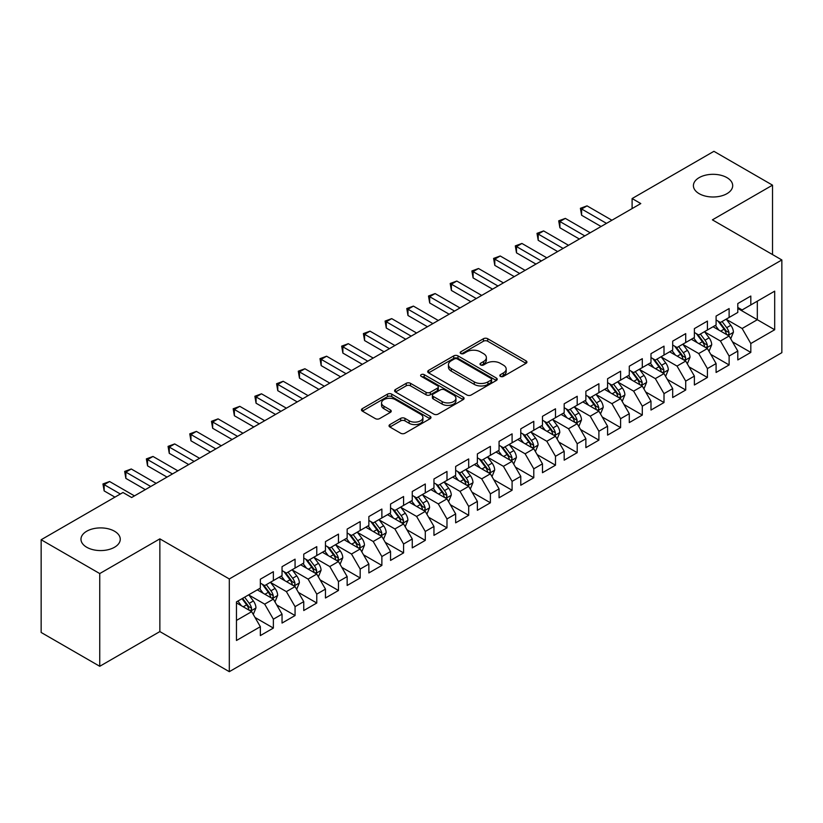 <?xml version="1.0" encoding="UTF-8"?>
<svg xmlns="http://www.w3.org/2000/svg" width="823" height="823" viewBox="0 0 823 823"><rect width="100%" height="100%" fill="white"/><g stroke="black" fill="none" stroke-linecap="round" stroke-linejoin="round"><path stroke-width="1.23" d="M500.435 376.389A2.109 1.214 0 0 0 503.419 376.389L526.051 363.324A3.014 1.739 0 0 0 526.926 362.089A3.014 1.739 0 0 0 526.051 360.865L487.7 338.726A3.014 1.739 0 0 0 483.44 338.726L460.808 351.791A2.109 1.214 0 0 0 460.191 352.656A2.109 1.214 0 0 0 460.808 353.509A2.109 1.214 0 0 0 463.791 353.509L466.723 351.822A9.639 5.566 0 0 1 480.354 351.822L483.554 353.664A9.639 5.566 0 0 1 486.372 357.604A9.639 5.566 0 0 1 483.554 361.544L480.622 363.231A2.109 1.214 0 0 0 480.004 364.095A2.109 1.214 0 0 0 480.622 364.949A2.109 1.214 0 0 0 483.605 364.949L486.537 363.262A9.639 5.566 0 0 1 500.168 363.262L503.357 365.103A9.639 5.566 0 0 1 506.186 369.043A9.639 5.566 0 0 1 503.357 372.973L500.435 374.671A2.109 1.214 0 0 0 499.818 375.525A2.109 1.214 0 0 0 500.435 376.389L500.435 374.671M114.5 531.216A19.639 11.337 0 0 0 93.102 528.767A19.639 11.337 0 0 0 80.973 539.24A19.639 11.337 0 0 0 86.724 547.254A19.639 11.337 0 0 0 108.132 549.713A19.639 11.337 0 0 0 120.261 539.24A19.639 11.337 0 0 0 114.5 531.216M726.946 177.634A19.639 11.337 0 0 0 705.537 175.176A19.639 11.337 0 0 0 693.408 185.648A19.639 11.337 0 0 0 699.159 193.672A19.639 11.337 0 0 0 720.567 196.131A19.639 11.337 0 0 0 732.696 185.648A19.639 11.337 0 0 0 726.946 177.634M389.927 424.565A3.014 1.739 0 0 0 389.042 425.8A3.014 1.739 0 0 0 389.927 427.034L400.688 433.237A3.014 1.739 0 0 0 404.947 433.237L430.079 418.732A3.014 1.739 0 0 0 430.964 417.498A3.014 1.739 0 0 0 430.079 416.273L391.738 394.135A3.014 1.739 0 0 0 387.479 394.135L362.336 408.64A3.014 1.739 0 0 0 361.462 409.875A3.014 1.739 0 0 0 362.336 411.099L375.339 418.609A3.014 1.739 0 0 0 379.598 418.609L390.349 412.395A3.014 1.739 0 0 0 391.234 411.161A3.014 1.739 0 0 0 390.349 409.936L383.909 406.212A8.055 4.65 0 0 1 381.553 402.92A8.055 4.65 0 0 1 386.522 398.63A8.055 4.65 0 0 1 395.307 399.639L420.553 414.206A8.055 4.65 0 0 1 422.909 417.498A8.055 4.65 0 0 1 417.93 421.798A8.055 4.65 0 0 1 409.154 420.79L404.947 418.362A3.014 1.739 0 0 0 400.688 418.362L389.927 424.565L389.927 427.034L400.688 420.862L400.688 418.362M99.748 573.569L99.748 666.291L159.857 631.58L159.857 538.859L99.748 573.569L41.15 539.744L122.966 492.504L131.649 497.514L640.788 203.569L632.105 198.559L632.105 208.579M159.857 538.859L229.308 578.96L781.85 259.955L781.85 352.676L229.308 671.681L229.308 578.96M772.519 254.564L772.519 185.154L712.399 219.854L781.85 259.955M772.519 185.154L713.922 151.319L632.105 198.559M466.929 394.989A3.014 1.739 0 0 0 471.198 394.989L496.331 380.483A3.014 1.739 0 0 0 497.215 379.249A3.014 1.739 0 0 0 496.331 378.024L457.989 355.886A3.014 1.739 0 0 0 453.73 355.886L428.588 370.391A3.014 1.739 0 0 0 427.703 371.626A3.014 1.739 0 0 0 428.588 372.85L466.929 394.989M422.086 376.841A2.109 1.214 0 0 1 424.226 377.14L424.226 374.64L463.205 397.149A3.014 1.739 0 0 1 464.09 398.373A3.014 1.739 0 0 1 463.205 399.608L438.073 414.113A3.014 1.739 0 0 1 433.814 414.113L395.462 391.974L395.462 389.516A3.014 1.739 0 0 0 394.587 390.75A3.014 1.739 0 0 0 395.462 391.974M395.462 389.516L406.223 383.312A3.014 1.739 0 0 1 410.482 383.312L426.036 392.283A3.014 1.739 0 0 0 430.295 392.283L437.435 388.168A3.014 1.739 0 0 0 438.309 386.933A3.014 1.739 0 0 0 437.435 385.709L421.242 376.358A2.109 1.214 0 0 1 420.625 375.494A2.109 1.214 0 0 1 421.921 374.372A2.109 1.214 0 0 1 424.226 374.64M737.799 308.44L757.325 319.715L757.325 301.177L774.69 291.157L750.813 304.932L750.813 296.043L737.799 303.553L737.799 312.452L729.116 317.462L729.116 308.563L716.092 316.083L716.092 324.982L707.41 329.992L707.41 321.093L694.386 328.614L694.386 337.512L685.713 342.522L685.713 333.624L672.689 341.144L672.689 350.042L664.007 355.052L664.007 346.154L650.983 353.674L650.983 362.573L642.3 367.583L642.3 358.684L629.286 366.204L629.286 375.103L620.604 380.113L620.604 371.214L607.58 378.734L607.58 387.633L598.897 392.643L598.897 383.744L585.873 391.264L585.873 400.163L577.201 405.173L577.201 396.274L564.177 403.795L564.177 412.693L555.494 417.703L555.494 408.805L542.47 416.325L542.47 425.224L533.788 430.234L533.788 421.335L520.774 428.855L520.774 437.754L512.091 442.764L512.091 433.865L499.067 441.385L499.067 450.284L490.385 455.294L490.385 446.395L477.371 453.915L477.371 462.814L468.688 467.824L468.688 458.925L455.664 466.446L455.664 475.334L446.982 480.354L446.982 471.456L433.958 478.976L433.958 487.864L425.285 492.884L425.285 483.986L412.261 491.506L412.261 500.394L403.579 505.415L403.579 496.516L390.555 504.036L390.555 512.924L381.872 517.945L381.872 509.046L368.858 516.566L368.858 525.455L360.176 530.465L360.176 521.576L347.152 529.086L347.152 537.985L338.469 542.995L338.469 534.106L325.455 541.616L325.455 550.515L316.773 555.525L316.773 546.637L303.749 554.146L303.749 563.045L295.066 568.055L295.066 559.167L282.042 566.677L282.042 575.575L273.37 580.585L273.37 571.697L260.346 579.207L260.346 588.106L236.468 601.891L236.468 640.479L260.346 626.694L251.663 611.664L236.468 602.889M774.69 291.157L774.69 329.745L750.813 343.53L742.13 328.49L726.4 319.406M732.48 341.833L750.813 352.419L750.813 343.53M750.813 352.419L737.799 359.939L737.799 351.04L729.116 356.061L720.434 341.02L704.694 331.936M710.774 354.363L729.116 364.949L729.116 356.061M729.116 364.949L716.092 372.469L716.092 363.571L707.41 368.591L698.727 353.551L682.997 344.467M689.077 366.893L707.41 377.479L707.41 368.591M707.41 377.479L694.386 384.999L694.386 376.101L685.713 381.111L677.031 366.081L661.291 356.997M667.371 379.424L685.713 390.009L685.713 381.111M685.713 390.009L672.689 397.53L672.689 388.631L664.007 393.641L655.324 378.611L639.594 369.527M645.664 391.954L664.007 402.54L664.007 393.641M664.007 402.54L650.983 410.06L650.983 401.161L642.3 406.171L633.628 391.141L617.888 382.057M623.968 404.484L642.3 415.07L642.3 406.171M642.3 415.07L629.286 422.59L629.286 413.691L620.604 418.701L611.921 403.671L596.191 394.587M602.261 417.014L620.604 427.6L620.604 418.701M620.604 427.6L607.58 435.12L607.58 426.221L598.897 431.231L590.214 416.201L574.485 407.118M580.565 429.544L598.897 440.13L598.897 431.231M598.897 440.13L585.873 447.65L585.873 438.752L577.201 443.762L568.518 428.732L552.778 419.648M558.858 442.074L577.201 452.66L577.201 443.762M577.201 452.66L564.177 460.18L564.177 451.282L555.494 456.292L546.811 441.262L531.082 432.178M537.152 454.605L555.494 465.19L555.494 456.292M555.494 465.19L542.47 472.711L542.47 463.812L533.788 468.822L525.115 453.792L509.375 444.708M515.455 467.135L533.788 477.721L533.788 468.822M533.788 477.721L520.774 485.241L520.774 476.342L512.091 481.352L503.409 466.322L487.679 457.238M493.749 479.665L512.091 490.251L512.091 481.352M512.091 490.251L499.067 497.771L499.067 488.872L490.385 493.882L481.702 478.852L465.972 469.758M472.052 492.195L490.385 502.781L490.385 493.882M490.385 502.781L477.371 510.301L477.371 501.402L468.688 506.412L460.006 491.372L444.266 482.288M450.346 504.725L468.688 515.311L468.688 506.412M468.688 515.311L455.664 522.831L455.664 513.933L446.982 518.943L438.299 503.902L422.569 494.818M428.649 517.255L446.982 527.841L446.982 518.943M446.982 527.841L433.958 535.361L433.958 526.463L425.285 531.473L416.603 516.433L400.863 507.349M406.943 529.786L425.285 540.372L425.285 531.473M425.285 540.372L412.261 547.881L412.261 538.993L403.579 544.003L394.896 528.963L379.166 519.879M385.236 542.316L403.579 552.902L403.579 544.003M403.579 552.902L390.555 560.412L390.555 551.523L381.872 556.533L373.2 541.493L357.46 532.409M363.54 554.836L381.872 565.432L381.872 556.533M381.872 565.432L368.858 572.942L368.858 564.053L360.176 569.063L351.493 554.023L335.763 544.939M341.833 567.366L360.176 577.962L360.176 569.063M360.176 577.962L347.152 585.472L347.152 576.584L338.469 581.594L329.786 566.553L314.057 557.469M320.137 579.896L338.469 590.492L338.469 581.594M338.469 590.492L325.455 598.002L325.455 589.114L316.773 594.124L308.09 579.083L292.35 570M298.43 592.426L316.773 603.012L316.773 594.124M316.773 603.012L303.749 610.532L303.749 601.644L295.066 606.654L286.383 591.614L270.654 582.53M276.734 604.956L295.066 615.542L295.066 606.654M295.066 615.542L282.042 623.062L282.042 614.164L273.37 619.184L264.687 604.144L248.947 595.06M255.027 617.487L273.37 628.072L273.37 619.184M273.37 628.072L260.346 635.593L260.346 626.694M260.346 583.096L264.687 585.595L273.37 580.585M236.468 620.429L251.663 611.664M282.042 570.565L286.383 573.075L295.066 568.055M264.687 604.144L273.37 599.134L257.301 589.865M282.042 614.164L273.37 599.134M303.749 558.035L308.09 560.545L316.773 555.525M286.383 591.614L295.066 586.604L279.007 577.335M303.749 601.644L295.066 586.604M325.455 545.505L329.786 548.015L338.469 542.995M308.09 579.083L316.773 574.073L300.714 564.804M325.455 589.114L316.773 574.073M347.152 532.975L351.493 535.485L360.176 530.465M329.786 566.553L338.469 561.543L322.41 552.274M347.152 576.584L338.469 561.543M368.858 520.445L373.2 522.955L381.872 517.945M351.493 554.023L360.176 549.013L344.117 539.744M368.858 564.053L360.176 549.013M390.555 507.914L394.896 510.425L403.579 505.415M373.2 541.493L381.872 536.483L365.813 527.214M390.555 551.523L381.872 536.483M412.261 495.384L416.603 497.894L425.285 492.884M394.896 528.963L403.579 523.953L387.52 514.684M412.261 538.993L403.579 523.953M433.958 482.854L438.299 485.364L446.982 480.354M416.603 516.433L425.285 511.422L409.216 502.153M433.958 526.463L425.285 511.422M455.664 470.324L460.006 472.834L468.688 467.824M438.299 503.902L446.982 498.892L430.923 489.623M455.664 513.933L446.982 498.892M477.371 457.794L481.702 460.304L490.385 455.294M460.006 491.372L468.688 486.362L452.629 477.093M477.371 501.402L468.688 486.362M499.067 445.264L503.409 447.774L512.091 442.764M481.702 478.852L490.385 473.832L474.326 464.563M499.067 488.872L490.385 473.832M520.774 432.733L525.115 435.244L533.788 430.234M503.409 466.322L512.091 461.302L496.032 452.033M520.774 476.342L512.091 461.302M542.47 420.203L546.811 422.713L555.494 417.703M525.115 453.792L533.788 448.772L517.729 439.503M542.47 463.812L533.788 448.772M564.177 407.683L568.518 410.183L577.201 405.173M546.811 441.262L555.494 436.241L539.435 426.972M564.177 451.282L555.494 436.241M585.873 395.153L590.214 397.653L598.897 392.643M568.518 428.732L577.201 423.722L561.142 414.442M585.873 438.752L577.201 423.722M607.58 382.623L611.921 385.123L620.604 380.113M590.214 416.201L598.897 411.191L582.838 401.912M607.58 426.221L598.897 411.191M629.286 370.093L633.628 372.593L642.3 367.583M611.921 403.671L620.604 398.661L604.545 389.382M629.286 413.691L620.604 398.661M650.983 357.563L655.324 360.062L664.007 355.052M633.628 391.141L642.3 386.131L626.241 376.852M650.983 401.161L642.3 386.131M672.689 345.032L677.031 347.532L685.713 342.522M655.324 378.611L664.007 373.601L647.948 364.322M672.689 388.631L664.007 373.601M694.386 332.502L698.727 335.002L707.41 329.992M677.031 366.081L685.713 361.071L669.644 351.791M694.386 376.101L685.713 361.071M716.092 319.972L720.434 322.472L729.116 317.462M698.727 353.551L707.41 348.541L691.351 339.261M716.092 363.571L707.41 348.541M737.799 307.442L742.13 309.942L750.813 304.932M720.434 341.02L729.116 336.01L713.057 326.741M737.799 351.04L729.116 336.01M41.15 539.744L41.15 632.465L99.748 666.291M159.857 631.58L229.308 671.681M742.13 328.49L757.325 319.715L774.69 329.745M501.279 376.687L503.357 375.483A9.639 5.566 0 0 0 506.186 371.543L506.186 369.043M486.372 357.604L486.372 360.114A9.639 5.566 0 0 1 483.554 364.044L481.465 365.247M526.01 363.344L487.7 341.226A3.014 1.739 0 0 0 483.44 341.226L461.652 353.808M496.29 380.504L457.989 358.386A3.014 1.739 0 0 0 453.73 358.386L428.629 372.881M491.002 380.113A2.109 1.214 0 0 0 491.619 379.249A2.109 1.214 0 0 0 491.002 378.385L457.351 358.951A2.109 1.214 0 0 0 454.368 358.951L451.282 360.741A9.639 5.566 0 0 0 448.453 364.671A9.639 5.566 0 0 0 451.282 368.611L474.285 381.893A9.639 5.566 0 0 0 487.916 381.893L491.002 380.113L491.002 382.613A2.109 1.214 0 0 0 491.619 381.759L491.619 379.249M448.453 364.671L448.453 367.181A9.639 5.566 0 0 0 451.282 371.122L451.282 368.611M491.002 382.613L487.916 384.403A9.639 5.566 0 0 1 474.285 384.403L451.282 371.122M395.503 392.005L406.223 385.812L406.223 383.312M438.309 386.933L438.309 389.444A3.014 1.739 0 0 1 437.435 390.668L430.295 394.793A3.014 1.739 0 0 1 426.036 394.793L410.482 385.812A3.014 1.739 0 0 0 406.223 385.812M424.226 377.14L463.164 399.628M442.167 401.603A8.055 4.65 0 0 0 450.953 402.612A8.055 4.65 0 0 0 455.932 398.311A8.055 4.65 0 0 0 453.566 395.019L444.677 389.886A3.014 1.739 0 0 0 440.408 389.886L433.279 394.011A3.014 1.739 0 0 0 432.394 395.235A3.014 1.739 0 0 0 433.279 396.47L442.167 401.603L442.167 404.103A8.055 4.65 0 0 0 450.953 405.122A8.055 4.65 0 0 0 455.932 400.822L455.932 398.311M432.394 395.235L432.394 397.746A3.014 1.739 0 0 0 433.279 398.97L433.279 396.47M442.167 404.103L433.279 398.97M422.909 417.498L422.909 420.008A8.055 4.65 0 0 1 417.93 424.308A8.055 4.65 0 0 1 409.154 423.289L404.947 420.862A3.014 1.739 0 0 0 400.688 420.862M381.553 402.92L381.553 405.43A8.055 4.65 0 0 0 383.909 408.722L383.909 406.212M390.308 412.416L383.909 408.722M430.038 418.753L391.738 396.635A3.014 1.739 0 0 0 387.479 396.635L362.377 411.13M730.721 338.788L733.406 332.225A8.137 4.691 -120 0 0 730.814 325.301L726.205 319.149M718.86 330.085L715.352 325.404M713.716 327.122L713.315 326.587M727.583 335.126L728.839 333.994L729.024 332.574A8.137 4.691 -120 0 0 726.688 327.677L722.08 321.526M719.446 321.906L725.145 329.509A4.146 2.397 60 0 1 725.896 330.764L729.024 332.574M718.016 321.083L724.086 329.179A8.137 4.691 60 0 1 726.411 334.076L726.575 334.55M606.5 223.362L581.604 208.991L587.025 205.863L611.921 220.235M601.068 226.5L581.604 215.256L581.604 208.991L580.41 208.301L587.025 205.863M581.604 215.256L580.41 208.301M709.015 351.318L711.71 344.755A8.137 4.691 -120 0 0 709.107 337.831L704.498 331.669M697.153 342.615L693.655 337.934M692.009 339.652L691.608 339.117M705.877 347.656L707.142 346.524L707.317 345.104A8.137 4.691 -120 0 0 704.992 340.208L700.373 334.056M697.75 334.436L703.439 342.039A4.146 2.397 60 0 1 704.19 343.294L707.317 345.104M696.32 333.613L702.379 341.71A8.137 4.691 60 0 1 704.714 346.606L704.879 347.08M687.318 363.848L690.003 357.285A8.137 4.691 -120 0 0 687.411 350.361L682.802 344.199M675.457 355.145L671.949 350.464M670.313 352.182L669.912 351.647M684.18 360.186L685.436 359.054L685.61 357.635A8.137 4.691 -120 0 0 683.285 352.738L678.677 346.586M676.043 346.967L681.742 354.569A4.146 2.397 60 0 1 682.493 355.824L685.61 357.635M674.613 346.144L680.683 354.24A8.137 4.691 60 0 1 683.008 359.137L683.172 359.61M584.793 235.892L559.897 221.521L565.329 218.393L590.214 232.765M579.371 239.03L559.897 227.786L559.897 221.521L558.704 220.831L565.329 218.393M559.897 227.786L558.704 220.831M563.086 248.423L538.201 234.051L543.622 230.924L568.518 245.295M557.665 251.56L538.201 240.316L538.201 234.051L537.008 233.362L543.622 230.924M538.201 240.316L537.008 233.362M665.612 376.378L668.307 369.815A8.137 4.691 -120 0 0 665.704 362.892L661.095 356.729M653.75 367.675L650.242 362.994M648.606 364.702L648.205 364.178M662.474 372.716L663.729 371.574L663.914 370.165A8.137 4.691 -120 0 0 661.579 365.268L656.97 359.116M654.347 359.497L660.036 367.099A4.146 2.397 60 0 1 660.787 368.354L663.914 370.165M652.906 358.674L658.976 366.77A8.137 4.691 60 0 1 661.311 371.667L661.476 372.13M643.915 388.909L646.6 382.345A8.137 4.691 -120 0 0 644.008 375.422L639.399 369.26M632.043 380.205L628.546 375.525M626.9 377.232L626.509 376.708M640.767 385.246L642.033 384.104L642.207 382.685A8.137 4.691 -120 0 0 639.883 377.798L635.274 371.646M632.64 372.027L638.329 379.629A4.146 2.397 60 0 1 639.09 380.884L642.207 382.685M631.21 371.204L637.28 379.3A8.137 4.691 60 0 1 639.605 384.197L639.769 384.66M541.39 260.953L516.494 246.581L521.926 243.454L546.811 257.825M535.958 264.09L516.494 252.846L516.494 246.581L515.301 245.892L521.926 243.454M516.494 252.846L515.301 245.892M519.683 273.483L494.798 259.111L500.219 255.984L525.115 270.356M514.262 276.621L494.798 265.376L494.798 259.111L493.605 258.422L500.219 255.984M494.798 265.376L493.605 258.422M622.209 401.439L624.894 394.875A8.137 4.691 -120 0 0 622.301 387.952L617.692 381.79M610.347 392.736L606.839 388.055M605.203 389.763L604.802 389.238M619.071 397.776L620.326 396.635L620.511 395.215A8.137 4.691 -120 0 0 618.176 390.328L613.567 384.176M610.933 384.557L616.633 392.16A4.146 2.397 60 0 1 617.384 393.415L620.511 395.215M609.504 383.734L615.573 391.83A8.137 4.691 60 0 1 617.898 396.727L618.063 397.19M497.987 286.013L473.091 271.641L478.513 268.514L503.409 282.886M492.555 289.151L473.091 277.907L473.091 271.641L471.898 270.952L478.513 268.514M473.091 277.907L471.898 270.952M600.502 413.969L603.197 407.406A8.137 4.691 -120 0 0 600.605 400.472L595.986 394.32M588.64 405.266L585.143 400.585M583.497 402.293L583.106 401.768M597.364 410.307L598.63 409.165L598.805 407.745A8.137 4.691 -120 0 0 596.48 402.859L591.871 396.707M589.237 397.087L594.926 404.69A4.146 2.397 60 0 1 595.677 405.945L598.805 407.745M587.807 396.264L593.877 404.36A8.137 4.691 60 0 1 596.202 409.257L596.366 409.72M476.28 298.543L451.385 284.172L456.816 281.044L481.702 295.416M470.859 301.681L451.385 290.437L451.385 284.172L450.191 283.482L456.816 281.044M451.385 290.437L450.191 283.482M578.806 426.499L581.491 419.936A8.137 4.691 -120 0 0 578.898 413.002L574.289 406.85M566.944 417.796L563.436 413.115M561.8 414.823L561.399 414.298M575.668 422.837L576.923 421.695L577.098 420.275A8.137 4.691 -120 0 0 574.773 415.389L570.164 409.237M567.531 409.617L573.23 417.22A4.146 2.397 60 0 1 573.981 418.475L577.098 420.275M566.101 408.794L572.17 416.891A8.137 4.691 60 0 1 574.495 421.788L574.66 422.25M454.574 311.073L429.688 296.702L435.11 293.574L460.006 307.946M449.152 314.211L429.688 302.967L429.688 296.702L428.495 296.013L435.11 293.574M429.688 302.967L428.495 296.013M557.099 439.029L559.794 432.466A8.137 4.691 -120 0 0 557.192 425.532L552.583 419.38M545.238 430.326L541.729 425.645M540.094 427.353L539.693 426.818M553.961 435.357L555.227 434.225L555.402 432.805A8.137 4.691 -120 0 0 553.077 427.919L548.457 421.767M545.834 422.148L551.523 429.75A4.146 2.397 60 0 1 552.274 431.005L555.402 432.805M544.404 421.325L550.464 429.421A8.137 4.691 60 0 1 552.799 434.307L552.963 434.781M432.877 323.604L407.982 309.232L413.413 306.105L438.299 320.476M427.456 326.731L407.982 315.497L407.982 309.232L406.788 308.543L413.413 306.105M407.982 315.497L406.788 308.543M535.403 451.56L538.088 444.996A8.137 4.691 -120 0 0 535.495 438.062L530.886 431.91M523.541 442.856L520.033 438.175M518.397 439.883L517.996 439.348M532.255 447.887L533.52 446.755L533.695 445.336A8.137 4.691 -120 0 0 531.37 440.449L526.761 434.297M524.128 434.678L529.827 442.28A4.146 2.397 60 0 1 530.578 443.535L533.695 445.336M522.698 433.855L528.767 441.951A8.137 4.691 60 0 1 531.092 446.838L531.257 447.311M411.171 336.134L386.285 321.762L391.707 318.624L416.603 332.996M405.749 339.261L386.285 328.027L386.285 321.762L385.092 321.073L391.707 318.624M386.285 328.027L385.092 321.073M513.696 464.09L516.391 457.526A8.137 4.691 -120 0 0 513.789 450.593L509.18 444.441M501.835 455.386L498.327 450.706M496.691 452.413L496.29 451.878M510.558 460.417L511.813 459.285L511.999 457.866A8.137 4.691 -120 0 0 509.663 452.979L505.055 446.817M502.421 447.208L508.12 454.81A4.146 2.397 60 0 1 508.871 456.065L511.999 457.866M500.991 446.375L507.061 454.481A8.137 4.691 60 0 1 509.396 459.368L509.56 459.841M389.474 348.664L364.579 334.292L370 331.155L394.896 345.526M384.043 351.791L364.579 340.557L364.579 334.292L363.385 333.603L370 331.155M364.579 340.557L363.385 333.603M491.989 476.62L494.685 470.046A8.137 4.691 -120 0 0 492.092 463.123L487.473 456.971M480.128 467.917L476.63 463.236M474.984 464.944L474.593 464.409M488.852 472.947L490.117 471.816L490.292 470.396A8.137 4.691 -120 0 0 487.967 465.509L483.358 459.347M480.725 459.738L486.414 467.341A4.146 2.397 60 0 1 487.175 468.596L490.292 470.396M479.295 458.905L485.364 467.011A8.137 4.691 60 0 1 487.689 471.898L487.854 472.371M367.768 361.194L342.882 346.822L348.304 343.685L373.2 358.056M362.346 364.322L342.882 353.088L342.882 346.822L341.679 346.133L348.304 343.685M342.882 353.088L341.679 346.133M470.293 489.15L472.978 482.576A8.137 4.691 -120 0 0 470.386 475.653L465.777 469.501M458.432 480.447L454.924 475.766M453.288 477.474L452.887 476.939M467.155 485.477L468.41 484.346L468.596 482.926A8.137 4.691 -120 0 0 466.26 478.04L461.652 471.877M459.018 472.268L464.717 479.871A4.146 2.397 60 0 1 465.468 481.126L468.596 482.926M457.588 471.435L463.658 479.542A8.137 4.691 60 0 1 465.983 484.428L466.147 484.901M346.072 373.724L321.176 359.353L326.597 356.215L351.493 370.587M340.64 376.852L321.176 365.618L321.176 359.353L319.982 358.663L326.597 356.215M321.176 365.618L319.982 358.663M448.586 501.68L451.282 495.107A8.137 4.691 -120 0 0 448.679 488.183L444.07 482.031M436.725 492.977L433.227 488.296M431.581 490.004L431.18 489.469M445.449 498.008L446.714 496.876L446.889 495.456A8.137 4.691 -120 0 0 444.564 490.57L439.955 484.408M437.322 484.798L443.011 492.401A4.146 2.397 60 0 1 443.762 493.656L446.889 495.456M435.892 483.965L441.961 492.072A8.137 4.691 60 0 1 444.286 496.958L444.451 497.431M324.365 386.254L299.469 371.883L304.901 368.745L329.786 383.117M318.943 389.382L299.469 378.148L299.469 371.883L298.276 371.194L304.901 368.745M299.469 378.148L298.276 371.194M426.89 514.21L429.575 507.637A8.137 4.691 -120 0 0 426.983 500.713L422.374 494.561M415.029 505.507L411.521 500.826M409.885 502.534L409.484 501.999M423.752 510.538L425.007 509.406L425.182 507.986A8.137 4.691 -120 0 0 422.857 503.1L418.249 496.938M415.615 497.329L421.314 504.921A4.146 2.397 60 0 1 422.065 506.186L425.182 507.986M414.185 496.495L420.255 504.602A8.137 4.691 60 0 1 422.58 509.488L422.744 509.962M302.658 398.785L277.773 384.413L283.194 381.275L308.09 395.647M297.237 401.912L277.773 390.678L277.773 384.413L276.579 383.724L283.194 381.275M277.773 390.678L276.579 383.724M405.183 526.741L407.879 520.167A8.137 4.691 -120 0 0 405.276 513.243L400.667 507.091M393.322 518.037L389.814 513.357M388.178 515.064L387.777 514.529M402.046 523.068L403.301 521.936L403.486 520.517A8.137 4.691 -120 0 0 401.151 515.62L396.542 509.468M393.919 509.859L399.608 517.451A4.146 2.397 60 0 1 400.359 518.716L403.486 520.517M392.478 509.026L398.548 517.132A8.137 4.691 60 0 1 400.883 522.019L401.048 522.492M280.962 411.315L256.066 396.943L261.498 393.806L286.383 408.177M275.53 414.442L256.066 403.208L256.066 396.943L254.873 396.254L261.498 393.806M256.066 403.208L254.873 396.254M383.487 539.271L386.172 532.697A8.137 4.691 -120 0 0 383.58 525.774L378.971 519.622M371.615 530.568L368.118 525.887M366.482 527.594L366.081 527.059M380.339 535.598L381.605 534.466L381.779 533.047A8.137 4.691 -120 0 0 379.454 528.15L374.846 521.998M372.212 522.379L377.901 529.981A4.146 2.397 60 0 1 378.662 531.246L381.779 533.047M370.782 521.556L376.852 529.662A8.137 4.691 60 0 1 379.177 534.549L379.341 535.022M259.255 423.845L234.37 409.473L239.791 406.336L264.687 420.707M253.834 426.972L234.37 415.738L234.37 409.473L233.176 408.784L239.791 406.336M234.37 415.738L233.176 408.784M361.781 551.791L364.466 545.227A8.137 4.691 -120 0 0 361.873 538.304L357.264 532.152M349.919 543.087L346.411 538.417M344.775 540.125L344.374 539.59M358.643 548.128L359.898 546.997L360.083 545.577A8.137 4.691 -120 0 0 357.748 540.68L353.139 534.528M350.505 534.909L356.205 542.511A4.146 2.397 60 0 1 356.956 543.777L360.083 545.577M349.075 534.086L355.145 542.192A8.137 4.691 60 0 1 357.47 547.079L357.635 547.552M237.559 436.375L212.663 422.004L218.085 418.866L242.98 433.237M232.127 439.503L212.663 428.269L212.663 422.004L211.47 421.314L218.085 418.866M212.663 428.269L211.47 421.314M340.074 564.321L342.769 557.757A8.137 4.691 -120 0 0 340.177 550.834L335.558 544.682M328.212 555.618L324.715 550.947M323.069 552.655L322.678 552.12M336.936 560.658L338.202 559.527L338.376 558.107A8.137 4.691 -120 0 0 336.051 553.21L331.443 547.058M328.809 547.439L334.498 555.041A4.146 2.397 60 0 1 335.249 556.307L338.376 558.107M327.379 546.616L333.449 554.723A8.137 4.691 60 0 1 335.774 559.609L335.938 560.082M215.852 448.905L190.957 434.534L196.388 431.396L221.284 445.768M210.431 452.033L190.957 440.799L190.957 434.534L189.763 433.844L196.388 431.396M190.957 440.799L189.763 433.844M318.378 576.851L321.063 570.288A8.137 4.691 -120 0 0 318.47 563.364L313.861 557.212M306.516 568.148L303.008 563.477M301.372 565.185L300.971 564.65M315.24 573.189L316.495 572.057L316.67 570.637A8.137 4.691 -120 0 0 314.345 565.74L309.736 559.589M307.102 559.969L312.802 567.572A4.146 2.397 60 0 1 313.553 568.837L316.67 570.637M305.672 559.146L311.742 567.242A8.137 4.691 60 0 1 314.067 572.139L314.232 572.613M194.156 461.436L169.26 447.064L174.682 443.926L199.578 458.298M188.724 464.563L169.26 453.329L169.26 447.064L168.067 446.375L174.682 443.926M169.26 453.329L168.067 446.375M296.671 589.381L299.366 582.818A8.137 4.691 -120 0 0 296.764 575.894L292.155 569.742M284.809 580.678L281.301 576.007M279.666 577.715L279.264 577.18M293.533 585.719L294.799 584.587L294.973 583.168A8.137 4.691 -120 0 0 292.649 578.271L288.029 572.119M285.406 572.499L291.095 580.102A4.146 2.397 60 0 1 291.846 581.367L294.973 583.168M283.976 571.676L290.035 579.773A8.137 4.691 60 0 1 292.371 584.669L292.535 585.143M172.449 473.955L147.554 459.584L152.985 456.456L177.871 470.828M167.028 477.093L147.554 465.849L147.554 459.584L146.36 458.895L152.985 456.456M147.554 465.849L146.36 458.895M274.975 601.911L277.66 595.348A8.137 4.691 -120 0 0 275.067 588.424L270.458 582.273M263.113 593.208L259.605 588.538M257.969 590.245L257.568 589.71M271.837 598.249L273.092 597.117L273.267 595.698A8.137 4.691 -120 0 0 270.942 590.801L266.333 584.649M263.699 585.03L269.399 592.632A4.146 2.397 60 0 1 270.15 593.887L273.267 595.698M262.27 584.207L268.339 592.303A8.137 4.691 60 0 1 270.664 597.2L270.829 597.673M150.743 486.486L125.857 472.114L131.279 468.987L156.175 483.358M145.321 489.623L125.857 478.379L125.857 472.114L124.664 471.425L131.279 468.987M125.857 478.379L124.664 471.425M253.268 614.442L255.963 607.878A8.137 4.691 -120 0 0 253.361 600.955L248.752 594.803M241.406 605.738L237.898 601.068M250.13 610.779L251.385 609.648L251.571 608.228A8.137 4.691 -120 0 0 249.235 603.331L244.626 597.179M242.59 598.352L247.692 605.162A4.146 2.397 60 0 1 248.443 606.417L251.571 608.228M242.024 598.681L246.633 604.833A8.137 4.691 60 0 1 248.968 609.73L249.132 610.203M120.364 494.006L104.151 484.644L109.582 481.517L134.468 495.888M114.942 497.143L104.151 490.909L104.151 484.644L102.957 483.955L109.582 481.517M104.151 490.909L102.957 483.955M503.357 375.483L503.357 372.973M480.622 364.949L480.622 363.231M483.554 364.044L483.554 361.544M460.808 353.509L460.808 351.791M483.44 341.226L483.44 338.726M487.7 341.226L487.7 338.726M526.051 363.324L526.051 360.865M428.588 372.85L428.588 370.391M453.73 358.386L453.73 355.886M457.989 358.386L457.989 355.886M496.331 380.483L496.331 378.024M474.285 384.403L474.285 381.893M487.916 384.403L487.916 381.893M410.482 385.812L410.482 383.312M426.036 394.793L426.036 392.283M430.295 394.793L430.295 392.283M437.435 390.668L437.435 388.168M463.205 399.608L463.205 397.149M404.947 420.862L404.947 418.362M409.154 423.289L409.154 420.79M390.349 412.395L390.349 409.936M362.336 411.099L362.336 408.64M387.479 396.635L387.479 394.135M391.738 396.635L391.738 394.135M430.079 418.732L430.079 416.273M728.098 335.424L733.355 332.379M726.688 327.677L730.814 325.301M720.691 331.144L724.086 329.179M706.391 347.954L711.658 344.909M704.992 340.208L709.107 337.831M698.984 343.675L702.379 341.71M684.685 360.484L689.952 357.439M683.285 352.738L687.411 350.361M677.288 356.205L680.683 354.24M662.988 373.004L668.245 369.969M661.579 365.268L665.704 362.892M655.581 368.735L658.976 366.77M641.282 385.534L646.549 382.5M639.883 377.798L644.008 375.422M633.875 381.265L637.28 379.3M619.585 398.065L624.842 395.03M618.176 390.328L622.301 387.952M612.178 393.795L615.573 391.83M597.879 410.595L603.146 407.56M596.48 402.859L600.605 400.472M590.472 406.325L593.877 404.36M576.182 423.125L581.439 420.09M574.773 415.389L578.898 413.002M568.775 418.856L572.17 416.891M554.476 435.655L559.733 432.62M553.077 427.919L557.192 425.532M547.069 431.386L550.464 429.421M532.769 448.185L538.036 445.15M531.37 440.449L535.495 438.062M525.372 443.916L528.767 441.951M511.073 460.715L516.33 457.681M509.663 452.979L513.789 450.593M503.666 456.446L507.061 454.481M489.366 473.246L494.633 470.211M487.967 465.509L492.092 463.123M481.959 468.976L485.364 467.011M467.67 485.776L472.927 482.741M466.26 478.04L470.386 475.653M460.263 481.496L463.658 479.542M445.963 498.306L451.23 495.271M444.564 490.57L448.679 488.183M438.556 494.026L441.961 492.072M424.257 510.836L429.524 507.801M422.857 503.1L426.983 500.713M416.86 506.557L420.255 504.602M402.56 523.366L407.817 520.331M401.151 515.62L405.276 513.243M395.153 519.087L398.548 517.132M380.854 535.896L386.121 532.862M379.454 528.15L383.58 525.774M373.447 531.617L376.852 529.662M359.157 548.427L364.414 545.382M357.748 540.68L361.873 538.304M351.75 544.147L355.145 542.192M337.451 560.957L342.718 557.912M336.051 553.21L340.177 550.834M330.044 556.677L333.449 554.723M315.754 573.487L321.011 570.442M314.345 565.74L318.47 563.364M308.347 569.207L311.742 567.242M294.048 586.017L299.315 582.972M292.649 578.271L296.764 575.894M286.641 581.738L290.035 579.773M272.341 598.547L277.608 595.502M270.942 590.801L275.067 588.424M264.944 594.268L268.339 592.303M250.645 611.077L255.902 608.032M249.235 603.331L253.361 600.955M243.238 606.798L246.633 604.833"/></g></svg>
